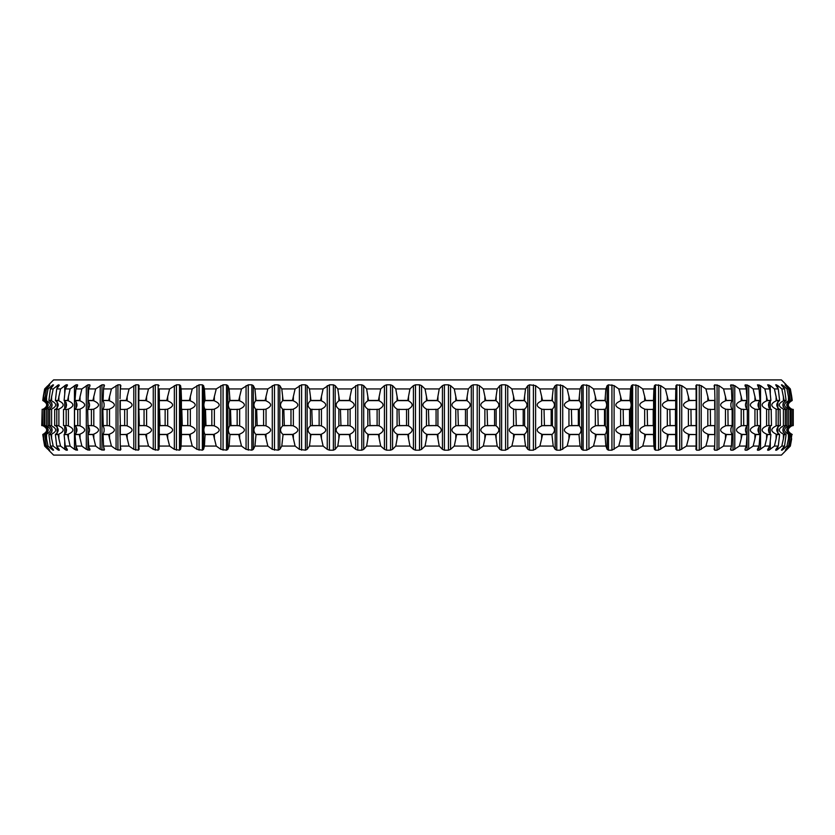 <?xml version="1.0" encoding="UTF-8"?>
<svg xmlns="http://www.w3.org/2000/svg" width="835" height="835" viewBox="0 0 835 835"><rect width="100%" height="100%" fill="white"/><g stroke="black" fill="none" stroke-linecap="round" stroke-linejoin="round"><path stroke-width="1.25" d="M48.691 450.18L53.597 455.096L781.403 455.096L790.348 446.067L785.338 450.18L788.605 446.067L786.946 446.067L782.092 450.18L781.456 450.18L781.925 449.355L784.576 446.067L781.81 446.067L776.592 450.18L775.652 450.18L775.955 449.355L778.283 446.067L774.431 446.067L768.889 450.18L767.636 450.18L767.772 449.355L769.766 446.067L764.86 446.067L759.015 450.18L757.46 450.18L757.418 449.355L759.078 446.067L753.139 446.067L747.033 450.18L745.196 450.18L744.977 449.355L746.281 446.067L739.351 446.067L733.026 450.18L730.907 450.18L730.521 449.355L731.46 446.067L723.58 446.067L717.067 450.18L714.687 450.18L714.134 449.355L714.708 446.067L705.919 446.067L699.26 450.18L696.63 450.18L695.91 449.355L696.119 446.067L686.485 446.067L679.721 450.18L676.851 450.18L675.974 449.355L675.807 446.067L665.391 446.067L658.565 450.18L655.485 450.18L654.442 449.355L653.909 446.067L642.762 446.067L635.926 450.18L632.638 450.18L631.458 449.355L630.55 446.067L618.756 446.067L611.93 450.18L608.475 450.18L607.149 449.355L605.876 446.067L593.497 446.067L586.744 450.18L583.133 450.18L581.671 449.355L580.043 446.067L567.163 446.067L560.515 450.18L556.768 450.18L555.181 449.355L553.208 446.067L539.901 446.067L533.398 450.18L529.536 450.18L527.835 449.355L525.539 446.067L511.886 446.067L505.572 450.18L501.626 450.18L499.821 449.355L497.201 446.067L483.288 446.067L477.202 450.18L473.195 450.18L471.295 449.355L468.372 446.067L454.282 446.067L450.566 449.355L448.458 450.18L444.408 450.18L442.435 449.355L439.231 446.067L425.046 446.067L421.581 449.355L419.525 450.18L415.475 450.18L413.419 449.355L409.954 446.067L395.769 446.067L392.565 449.355L390.592 450.18L386.542 450.18L384.434 449.355L380.718 446.067L366.628 446.067L363.705 449.355L361.805 450.18L357.798 450.18L355.647 449.355L351.712 446.067L337.799 446.067L335.179 449.355L333.374 450.18L329.428 450.18L327.247 449.355L323.114 446.067L309.461 446.067L307.165 449.355L305.464 450.18L299.4 449.355L295.099 446.067L281.792 446.067L279.819 449.355L278.232 450.18L272.283 449.355L267.837 446.067L254.957 446.067L253.329 449.355L251.867 450.18L246.064 449.355L241.503 446.067L229.124 446.067L227.851 449.355L226.525 450.18L220.899 449.355L216.244 446.067L204.45 446.067L203.542 449.355L202.362 450.18L196.945 449.355L192.238 446.067L181.091 446.067L180.558 449.355L179.515 450.18L174.348 449.355L169.609 446.067L159.193 446.067L159.026 449.355L158.149 450.18L153.254 449.355L148.515 446.067L138.881 446.067L139.09 449.355L138.37 450.18L139.09 449.355L138.37 450.18L133.788 449.355L129.081 446.067L120.292 446.067L120.866 449.355L120.313 450.18L120.866 449.355M47.877 449.355L44.652 446.067L49.662 450.18L46.395 446.067L48.054 446.067L52.908 450.18L53.544 450.18L53.075 449.355L50.424 446.067L53.189 446.067L58.408 450.18L59.348 450.18L59.045 449.355L56.717 446.067L60.569 446.067L66.111 450.18L67.364 450.18L67.228 449.355L65.234 446.067L70.14 446.067L74.451 449.355L77.54 450.18L75.922 446.067L81.861 446.067L86.318 449.355L89.804 450.18L88.719 446.067L95.649 446.067L100.221 449.355L104.093 450.18L103.54 446.067L111.42 446.067L116.075 449.355L120.313 450.18L120.313 446.193M53.544 450.023L53.075 449.355M89.804 448.823L90.023 449.355M104.093 448.019L104.093 450.18L104.479 449.355M695.91 449.355L696.63 450.18L695.91 449.355M714.134 449.355L714.687 450.18L714.687 446.193M730.521 449.355L730.907 450.18L730.907 448.019M744.977 449.355L745.196 448.823M781.925 449.355L781.456 450.023M787.123 449.355L786.309 450.18M786.309 384.82L781.403 379.904L53.597 379.904L48.691 384.82M791.83 400.435L789.795 388.933L790.348 388.933L791.663 396.239L792.227 400.435L791.663 400.643M792.112 400.591C787.05 403.514 787.05 406.426 792.112 409.348C787.05 406.426 787.05 403.514 792.112 400.591L792.227 400.435M791.663 434.357L792.112 434.409C787.05 431.486 787.05 428.574 792.112 425.652M791.663 438.761L790.348 446.067L791.83 434.565L789.795 446.067M791.663 396.239L790.348 388.933L787.123 385.645M791.695 409.348C786.226 406.426 786.226 403.514 791.695 400.591L791.204 396.239M791.83 434.565L791.705 434.409C786.226 431.486 786.226 428.574 791.695 425.652L792.864 425.673L791.663 425.704M789.795 388.933L786.299 385.645L786.299 386.355M788.605 388.933L790.307 400.435L789.138 400.435L786.946 388.933L788.605 388.933L785.015 384.82L786.299 385.645M790.213 409.348C785.599 406.426 785.599 403.514 790.213 400.591L789.806 400.643M789.806 434.357L790.213 434.409C785.599 431.486 785.599 428.574 790.213 425.652M789.138 434.565L788.449 434.357L788.449 438.761L789.138 434.565L790.307 434.565L788.605 446.067M788.449 438.761L786.946 446.067M788.981 409.348C783.126 406.426 783.126 403.514 788.981 400.591L790.307 400.435M790.307 434.565L788.991 434.409C783.126 431.486 783.126 428.574 788.981 425.652M786.946 388.933L783.209 385.645L783.209 387.221M784.576 388.933L786.09 400.435L784.138 400.435L781.81 388.933L784.576 388.933L781.456 384.82L783.209 385.645M781.925 385.645L781.456 384.977M786.027 409.348C781.873 406.426 781.873 403.514 786.027 400.591M786.027 434.409C781.873 431.486 781.873 428.574 786.027 425.652M784.138 434.565L783.407 434.357L783.407 438.761L784.138 434.565L786.09 434.565L784.576 446.067M783.407 438.761L781.81 446.067M783.971 409.348C777.771 406.426 777.771 403.514 783.971 400.591M783.971 434.409C777.771 431.486 777.771 428.574 783.971 425.652M781.81 388.933L777.855 385.645L777.855 388.327M778.283 388.933L779.608 400.435L776.884 400.435L774.431 388.933L778.283 388.933L775.652 384.82L777.855 385.645M779.556 409.348C775.903 406.426 775.903 403.514 779.556 400.591M779.556 434.409C775.903 431.486 775.903 428.574 779.556 425.652M776.884 434.565L776.112 434.357L776.112 438.761L776.884 434.565L779.608 434.565L778.283 446.067M776.112 438.761L774.431 446.067M776.696 409.348C770.204 406.426 770.204 403.514 776.696 400.591L779.232 400.643M779.232 434.357L776.727 434.409C770.204 431.486 770.204 428.574 776.696 425.652M774.431 388.933L770.288 385.645L770.288 393.358M769.766 388.933L770.882 400.435L767.417 400.435L764.86 388.933L769.766 388.933L767.636 384.82L770.288 385.645M770.862 409.348C767.72 406.426 767.72 403.514 770.862 400.591M770.862 434.409C767.72 431.486 767.72 428.574 770.862 425.652M767.417 434.565L766.603 434.357L766.603 438.761L767.417 434.565L770.882 434.565L769.766 446.067M766.603 438.761L764.86 446.067M767.208 409.348C760.455 406.426 760.455 403.514 767.208 400.591M767.208 434.409C760.455 431.486 760.455 428.574 767.208 425.652M764.86 388.933L760.549 385.645L760.549 449.355M759.078 388.933L759.986 400.435L755.79 400.435L753.139 388.933L759.078 388.933L757.46 384.82L760.549 385.645M759.986 409.348C757.387 406.426 757.387 403.514 759.986 400.591M759.986 434.409C757.387 431.486 757.387 428.574 759.986 425.652M755.79 434.565L754.944 434.357L754.944 438.761L755.79 434.565L759.986 434.565L759.078 446.067M754.944 438.761L753.139 446.067M755.571 409.348C748.588 406.426 748.588 403.514 755.571 400.591M755.571 434.409C748.588 431.486 748.588 428.574 755.571 425.652M753.139 388.933L748.682 385.645L748.682 449.355M746.281 388.933L746.981 400.435L742.085 400.435L739.351 388.933L746.281 388.933L745.196 384.82L748.682 385.645M744.977 385.645L745.196 386.177M746.991 409.348C744.956 406.426 744.956 403.514 746.991 400.591M746.991 434.409C744.956 431.486 744.956 428.574 746.991 425.652M742.085 434.565L741.198 434.357L741.198 438.761L742.085 434.565L746.981 434.565L746.281 446.067M741.198 438.761L739.351 446.067M741.845 409.348C734.685 406.426 734.685 403.514 741.845 400.591M741.845 434.409C734.685 431.486 734.685 428.574 741.845 425.652M739.351 388.933L734.779 385.645L734.779 449.355M731.46 388.933L731.93 400.435L726.366 400.435L723.58 388.933L731.46 388.933L730.907 384.82L734.779 385.645M730.521 385.645L730.907 384.82L730.907 386.981M731.971 409.348C730.5 406.426 730.5 403.514 731.971 400.591M731.971 434.409C730.5 431.486 730.5 428.574 731.971 425.652M726.366 434.565L725.469 434.357L725.469 438.761L726.366 434.565L731.93 434.565L731.46 446.067M725.469 438.761L723.58 446.067M726.116 409.348C718.82 406.426 718.82 403.514 726.116 400.591M726.116 434.409C718.82 431.486 718.82 428.574 726.116 425.652M723.58 388.933L718.925 385.645L718.925 449.355M714.708 388.933L714.948 400.435L708.748 400.435L705.919 388.933L714.708 388.933L714.134 385.645L714.687 384.82L718.925 385.645M714.134 385.645L714.687 384.82L714.687 388.807M715.021 409.348L715.021 400.591M715.021 434.409L715.021 425.652M708.748 434.565L707.829 434.357L707.829 438.761L708.748 434.565L714.948 434.565L714.708 446.067M707.829 438.761L705.919 446.067M708.487 409.348C701.108 406.426 701.108 403.514 708.487 400.591M708.487 434.409C701.108 431.486 701.108 428.574 708.487 425.652M705.919 388.933L701.212 385.645L701.212 449.355M696.119 388.933L696.139 400.435L689.345 400.435L686.485 388.933L696.119 388.933L695.91 385.645L696.63 384.82L701.212 385.645M695.91 385.645L696.63 384.82L695.91 385.645M696.223 409.348L696.223 400.591M696.223 434.409L696.223 425.652M689.345 434.565L688.405 434.357L688.405 438.761L689.345 434.565L696.139 434.565L696.119 446.067M688.405 438.761L686.485 446.067M696.192 434.357L696.192 438.761M689.073 409.348C681.642 406.426 681.642 403.514 689.073 400.591M689.073 434.409C681.642 431.486 681.642 428.574 689.073 425.652M686.485 388.933L681.746 385.645L681.746 449.355M675.807 388.933L675.609 400.435L668.25 400.435L665.391 388.933L675.807 388.933L675.974 385.645L676.851 384.82L681.746 385.645M675.713 409.348L675.713 400.591M675.713 434.409L675.713 425.652M668.25 434.565L667.311 434.357L667.311 438.761L668.25 434.565L675.609 434.565L675.807 446.067M667.311 438.761L665.391 446.067M667.969 409.348C660.548 406.426 660.548 403.514 667.969 400.591M667.969 434.409C660.548 431.486 660.548 428.574 667.969 425.652M665.391 388.933L660.652 385.645L660.652 449.355M653.909 388.933L653.481 400.435L645.612 400.435L642.762 388.933L653.909 388.933L654.442 385.645L655.485 384.82L660.652 385.645M653.607 409.348L653.607 400.591M653.607 434.409L653.607 425.652M645.612 434.565L644.672 434.357L644.672 438.761L645.612 434.565L653.481 434.565L653.909 446.067M644.672 438.761L642.762 446.067M645.33 409.348C637.95 406.426 637.95 403.514 645.33 400.591M645.33 434.409C637.95 431.486 637.95 428.574 645.33 425.652M642.762 388.933L638.055 385.645L638.055 449.355M630.55 388.933L629.903 400.435L621.574 400.435L618.756 388.933L630.55 388.933L631.458 385.645L632.638 384.82L638.055 385.645M630.049 409.348C631.479 406.426 631.479 403.514 630.049 400.591M630.049 434.409C631.479 431.486 631.479 428.574 630.049 425.652M621.574 434.565L620.635 434.357L620.635 438.761L621.574 434.565L629.903 434.565L630.55 446.067M620.635 438.761L618.756 446.067M621.282 409.348C614.007 406.426 614.007 403.514 621.282 400.591M621.282 434.409C614.007 431.486 614.007 428.574 621.282 425.652M618.756 388.933L614.101 385.645L614.101 449.355M605.876 388.933L605.01 400.435L596.273 400.435L593.497 388.933L605.876 388.933L607.149 385.645L608.475 384.82L614.101 385.645M605.187 409.348C607.17 406.426 607.17 403.514 605.187 400.591M605.187 434.409C607.17 431.486 607.17 428.574 605.187 425.652M596.273 434.565L595.345 434.357L595.345 438.761L596.273 434.565L605.01 434.565L605.876 446.067M595.345 438.761L593.497 446.067M595.981 409.348C588.842 406.426 588.842 403.514 595.981 400.591M595.981 434.409C588.842 431.486 588.842 428.574 595.981 425.652M593.497 388.933L588.936 385.645L588.936 449.355M580.043 388.933L578.968 400.435L569.877 400.435L567.163 388.933L580.043 388.933L581.671 385.645L583.133 384.82L588.936 385.645M579.156 409.348C581.703 406.426 581.703 403.514 579.156 400.591M579.156 434.409C581.703 431.486 581.703 428.574 579.156 425.652M569.877 434.565L568.959 434.357L568.959 438.761L569.877 434.565L578.968 434.565L580.043 446.067M568.959 438.761L567.163 446.067M569.585 409.348C562.623 406.426 562.623 403.514 569.585 400.591M569.585 434.409C562.623 431.486 562.623 428.574 569.585 425.652M567.163 388.933L562.717 385.645L562.717 449.355M553.208 388.933L551.925 400.435L542.531 400.435L539.901 388.933L553.208 388.933L555.181 385.645L556.768 384.82L562.717 385.645M552.133 409.348C555.223 406.426 555.223 403.514 552.133 400.591M552.133 434.409C555.223 431.486 555.223 428.574 552.133 425.652M542.531 434.565L541.633 434.357L541.633 438.761L542.531 434.565L551.925 434.565L553.208 446.067M541.633 438.761L539.901 446.067M542.239 409.348C535.506 406.426 535.506 403.514 542.239 400.591M542.239 434.409C535.506 431.486 535.506 428.574 542.239 425.652M539.901 388.933L535.6 385.645L535.6 449.355M525.539 388.933L524.056 400.435L514.423 400.435L511.886 388.933L525.539 388.933L527.835 385.645L529.536 384.82L535.6 385.645M524.286 409.348C527.887 406.426 527.887 403.514 524.286 400.591M524.286 434.409C527.887 431.486 527.887 428.574 524.286 425.652M514.423 434.565L513.556 434.357L513.556 438.761L514.423 434.565L524.056 434.565L525.539 446.067M513.556 438.761L511.886 446.067M514.13 409.348C507.659 406.426 507.659 403.514 514.13 400.591M514.13 434.409C507.659 431.486 507.659 428.574 514.13 425.652M511.886 388.933L507.753 385.645L507.753 449.355M497.201 388.933L495.531 400.435L485.709 400.435L483.288 388.933L497.201 388.933L499.821 385.645L501.626 384.82L505.572 384.82L507.753 385.645M495.771 409.348C499.873 406.426 499.873 403.514 495.771 400.591M495.771 434.409C499.873 431.486 499.873 428.574 495.771 425.652M485.709 434.565L484.874 434.357L484.874 438.761L485.709 434.565L495.531 434.565L497.201 446.067M484.874 438.761L483.288 446.067M485.427 409.348C479.269 406.426 479.269 403.514 485.427 400.591M485.427 434.409C479.269 431.486 479.269 428.574 485.427 425.652M483.288 388.933L479.353 385.645L479.353 449.355M468.372 388.933L466.525 400.435L456.578 400.435L454.282 388.933L468.372 388.933L471.295 385.645L473.195 384.82L477.202 384.82L479.353 385.645M466.775 409.348C471.358 406.426 471.358 403.514 466.775 400.591M466.775 434.409C471.358 431.486 471.358 428.574 466.775 425.652M456.578 434.565L455.785 434.357L455.785 438.761L456.578 434.565L466.525 434.565L468.372 446.067M455.785 438.761L454.282 446.067M456.307 409.348C450.483 406.426 450.483 403.514 456.307 400.591M456.307 434.409C450.483 431.486 450.483 428.574 456.307 425.652M454.282 388.933L450.566 385.645L450.566 449.355M439.231 388.933L437.216 400.435L427.207 400.435L425.046 388.933L439.231 388.933L442.435 385.645L444.408 384.82L448.458 384.82L450.566 385.645M437.477 409.348C442.498 406.426 442.498 403.514 437.477 400.591M437.477 434.409C442.498 431.486 442.498 428.574 437.477 425.652M427.207 434.565L426.455 434.357L426.455 438.761L427.207 434.565L437.216 434.565L439.231 446.067M426.455 438.761L425.046 446.067M426.946 409.348C421.508 406.426 421.508 403.514 426.946 400.591M426.946 434.409C421.508 431.486 421.508 428.574 426.946 425.652M425.046 388.933L421.581 385.645L421.581 449.355M409.954 388.933L407.793 400.435L397.784 400.435L395.769 388.933L409.954 388.933L413.419 385.645L415.475 384.82L419.525 384.82L421.581 385.645M408.054 409.348C413.492 406.426 413.492 403.514 408.054 400.591M408.054 434.409C413.492 431.486 413.492 428.574 408.054 425.652M397.784 434.565L397.074 434.357L397.074 438.761L397.784 434.565L407.793 434.565L409.954 446.067M397.074 438.761L395.769 446.067M397.523 409.348C392.502 406.426 392.502 403.514 397.523 400.591M397.523 434.409C392.502 431.486 392.502 428.574 397.523 425.652M395.769 388.933L392.565 385.645L392.565 449.355M380.718 388.933L378.422 400.435L368.475 400.435L366.628 388.933L380.718 388.933L384.434 385.645L386.542 384.82L390.592 384.82L392.565 385.645M378.693 409.348C384.517 406.426 384.517 403.514 378.693 400.591M378.693 434.409C384.517 431.486 384.517 428.574 378.693 425.652M368.475 434.565L367.817 434.357L367.817 438.761L368.475 434.565L378.422 434.565L380.718 446.067M367.817 438.761L366.628 446.067M368.225 409.348C363.642 406.426 363.642 403.514 368.225 400.591M368.225 434.409C363.642 431.486 363.642 428.574 368.225 425.652M366.628 388.933L363.705 385.645L363.705 449.355M351.712 388.933L349.291 400.435L339.469 400.435L337.799 388.933L351.712 388.933L357.798 384.82L361.805 384.82L363.705 385.645M349.573 409.348C355.731 406.426 355.731 403.514 349.573 400.591M349.573 434.409C355.731 431.486 355.731 428.574 349.573 425.652M339.469 434.565L338.864 434.357L338.864 438.761L339.469 434.565L349.291 434.565L351.712 446.067M338.864 438.761L337.799 446.067M339.229 409.348C335.127 406.426 335.127 403.514 339.229 400.591M339.229 434.409C335.127 431.486 335.127 428.574 339.229 425.652M337.799 388.933L335.179 385.645L335.179 449.355M323.114 388.933L320.577 400.435L310.944 400.435L309.461 388.933L323.114 388.933L329.428 384.82L333.374 384.82L335.179 385.645M320.87 409.348C327.341 406.426 327.341 403.514 320.87 400.591M320.87 434.409C327.341 431.486 327.341 428.574 320.87 425.652M310.944 434.565L310.39 434.357L310.39 438.761L310.944 434.565L320.577 434.565L323.114 446.067M310.39 438.761L309.461 446.067M310.714 409.348C307.113 406.426 307.113 403.514 310.714 400.591M310.714 434.409C307.113 431.486 307.113 428.574 310.714 425.652M309.461 388.933L307.165 385.645L307.165 449.355M295.099 388.933L292.469 400.435L283.075 400.435L281.792 388.933L295.099 388.933L301.602 384.82L305.464 384.82L307.165 385.645M292.761 409.348C299.494 406.426 299.494 403.514 292.761 400.591M292.761 434.409C299.494 431.486 299.494 428.574 292.761 425.652M283.075 434.565L282.585 438.761L283.075 434.565L292.469 434.565L295.099 446.067M282.585 438.761L281.792 446.067M282.867 409.348C279.777 406.426 279.777 403.514 282.867 400.591M282.867 434.409C279.777 431.486 279.777 428.574 282.867 425.652M281.792 388.933L279.819 385.645L279.819 449.355M267.837 388.933L265.123 400.435L256.032 400.435L254.957 388.933L267.837 388.933L274.485 384.82L278.232 384.82L279.819 385.645M265.415 409.348C272.377 406.426 272.377 403.514 265.415 400.591M265.415 434.409C272.377 431.486 272.377 428.574 265.415 425.652M256.032 434.565L255.614 438.761L256.032 434.565L265.123 434.565L267.837 446.067M255.614 438.761L254.957 446.067M255.844 409.348C253.297 406.426 253.297 403.514 255.844 400.591M255.844 434.409C253.297 431.486 253.297 428.574 255.844 425.652M254.957 388.933L253.329 385.645L253.329 449.355M241.503 388.933L238.726 400.435L229.99 400.435L229.124 388.933L241.503 388.933L248.256 384.82L251.867 384.82L253.329 385.645M239.019 409.348C246.158 406.426 246.158 403.514 239.019 400.591M239.019 434.409C246.158 431.486 246.158 428.574 239.019 425.652M229.99 434.565L229.635 438.761L229.99 434.565L238.726 434.565L241.503 446.067M229.635 438.761L229.124 446.067M229.813 409.348C227.83 406.426 227.83 403.514 229.813 400.591M229.813 434.409C227.83 431.486 227.83 428.574 229.813 425.652M229.124 388.933L227.851 385.645L227.851 449.355M216.244 388.933L213.426 400.435L205.097 400.435L204.45 388.933L216.244 388.933L223.07 384.82L226.525 384.82L227.851 385.645M213.718 409.348C220.993 406.426 220.993 403.514 213.718 400.591M213.718 434.409C220.993 431.486 220.993 428.574 213.718 425.652M205.097 434.565L204.815 438.761L205.097 434.565L213.426 434.565L216.244 446.067M204.815 438.761L204.45 446.067M204.951 409.348C203.521 406.426 203.521 403.514 204.951 400.591M204.951 434.409C203.521 431.486 203.521 428.574 204.951 425.652M204.45 388.933L203.542 385.645L203.542 449.355M192.238 388.933L189.388 400.435L181.519 400.435L181.091 388.933L192.238 388.933L199.074 384.82L202.362 384.82L203.542 385.645M189.67 409.348C197.05 406.426 197.05 403.514 189.67 400.591M189.67 434.409C197.05 431.486 197.05 428.574 189.67 425.652M181.519 434.565L181.31 438.761L181.519 434.565L189.388 434.565L192.238 446.067M181.31 438.761L181.091 446.067M181.393 409.348L181.393 400.591M181.393 434.409L181.393 425.652M181.091 388.933L180.558 385.645L180.558 449.355M169.609 388.933L166.749 400.435L159.391 400.435L159.193 388.933L169.609 388.933L176.435 384.82L179.515 384.82L180.558 385.645M167.031 409.348C174.452 406.426 174.452 403.514 167.031 400.591M167.031 434.409C174.452 431.486 174.452 428.574 167.031 425.652M159.391 434.565L159.266 438.761L159.391 434.565L166.749 434.565L169.609 446.067M159.266 438.761L159.193 446.067M159.287 409.348L159.287 400.591M159.287 434.409L159.287 425.652M159.193 388.933L159.026 449.355M138.808 400.643L138.881 388.933L148.515 388.933L155.279 384.82L158.149 384.82L159.026 385.645M148.515 388.933L145.655 400.435L138.86 400.435L146.595 400.643L146.595 396.239M145.927 409.348C153.358 406.426 153.358 403.514 145.927 400.591M145.927 434.409C153.358 431.486 153.358 428.574 145.927 425.652M138.86 434.565L138.808 438.761L138.86 434.565L145.655 434.565L148.515 446.067M138.808 438.761L138.881 446.067M138.777 409.348L138.777 400.591M138.777 434.409L138.777 425.652M138.881 388.933L139.09 385.645L138.37 384.82L139.09 385.645L138.37 384.82L135.74 384.82L135.74 450.18M120.031 398.681L120.292 388.933L129.081 388.933L135.74 384.82M129.081 388.933L126.252 400.435L120.052 400.435M126.513 409.348C133.892 406.426 133.892 403.514 126.513 400.591M126.513 434.409C133.892 431.486 133.892 428.574 126.513 425.652M120.292 446.067L120.052 434.565L126.252 434.565L129.081 446.067M119.979 409.348L119.979 400.591M119.979 434.409L119.979 425.652M120.292 388.933L120.866 385.645L120.313 384.82L120.866 385.645L120.313 384.82L117.933 384.82L117.933 450.18M103.07 400.466L103.54 388.933L111.42 388.933L117.933 384.82M111.42 388.933L108.633 400.435L103.07 400.435L109.531 400.643L109.531 396.239M108.884 409.348C116.18 406.426 116.18 403.514 108.884 400.591M108.884 434.409C116.18 431.486 116.18 428.574 108.884 425.652M103.07 434.534L108.633 434.565L111.42 446.067M103.07 434.565L103.54 446.067M103.029 409.348C104.5 406.426 104.5 403.514 103.029 400.591M103.029 434.409C104.5 431.486 104.5 428.574 103.029 425.652M103.54 388.933L104.093 384.82L104.479 385.645M104.093 386.981L104.093 384.82L101.974 384.82L101.974 450.18M95.649 388.933L92.915 400.435L88.019 400.435L88.719 388.933L95.649 388.933L101.974 384.82M93.155 409.348C100.315 406.426 100.315 403.514 93.155 400.591M93.155 434.409C100.315 431.486 100.315 428.574 93.155 425.652M88.719 446.067L88.019 434.565L92.915 434.565L95.649 446.067M88.009 409.348C90.044 406.426 90.044 403.514 88.009 400.591M88.009 434.409C90.044 431.486 90.044 428.574 88.009 425.652M88.719 388.933L90.023 385.645M89.804 386.177L89.804 384.82L87.967 384.82L87.967 409.327M81.861 388.933L79.21 400.435L75.014 400.435L75.922 388.933L81.861 388.933L87.967 384.82M79.429 409.348C86.412 406.426 86.412 403.514 79.429 400.591M79.429 434.409C86.412 431.486 86.412 428.574 79.429 425.652M75.922 446.067L75.014 434.565L79.21 434.565L81.861 446.067M75.014 409.348C77.613 406.426 77.613 403.514 75.014 400.591M75.014 434.409C77.613 431.486 77.613 428.574 75.014 425.652M75.922 388.933L77.582 385.645M77.54 385.718L77.54 384.82L75.985 384.82L75.985 388.797M70.14 388.933L67.583 400.435L64.118 400.435L65.234 388.933L70.14 388.933L75.985 384.82M67.792 409.348C74.545 406.426 74.545 403.514 67.792 400.591M67.792 434.409C74.545 431.486 74.545 428.574 67.792 425.652M65.234 446.067L64.118 434.565L67.583 434.565L70.14 446.067M64.138 409.348C67.28 406.426 67.28 403.514 64.138 400.591M64.138 434.409C67.28 431.486 67.28 428.574 64.138 425.652M65.234 388.933L67.228 385.645M67.364 385.405L67.364 384.82L66.111 384.82L66.111 387.482M60.569 388.933L58.116 400.435L55.392 400.435L56.717 388.933L60.569 388.933L66.111 384.82M58.304 409.348C64.796 406.426 64.796 403.514 58.304 400.591L58.888 400.643L58.888 396.239M56.717 446.067L55.392 434.565L58.116 434.565L58.888 438.761L58.888 434.357L58.273 434.409C64.796 431.486 64.796 428.574 58.304 425.652M58.888 438.761L60.569 446.067M55.444 409.348C59.097 406.426 59.097 403.514 55.444 400.591M55.444 434.409C59.097 431.486 59.097 428.574 55.444 425.652M56.717 388.933L59.045 385.645M59.348 385.154L58.408 384.82L58.408 386.542M53.189 388.933L50.862 400.435L48.91 400.435L50.424 388.933L53.189 388.933L58.408 384.82M51.029 409.348C57.229 406.426 57.229 403.514 51.029 400.591M51.029 434.409C57.229 431.486 57.229 428.574 51.029 425.652M50.424 446.067L48.91 434.565L50.862 434.565L53.189 446.067M48.973 409.348C53.127 406.426 53.127 403.514 48.973 400.591M48.973 434.409C53.127 431.486 53.127 428.574 48.973 425.652M50.424 388.933L53.075 385.645M53.544 384.977L52.908 384.82L52.908 385.843M48.054 388.933L45.862 400.435L44.693 400.435L46.395 388.933L48.054 388.933L52.908 384.82M46.019 409.348C51.874 406.426 51.874 403.514 46.019 400.591L46.551 400.643L46.551 396.239M46.395 446.067L44.693 434.565L45.862 434.565L46.551 438.761L46.551 434.357L46.008 434.409C51.874 431.486 51.874 428.574 46.019 425.652M46.551 438.761L48.054 446.067M44.787 409.348C49.401 406.426 49.401 403.514 44.787 400.591L45.862 400.435M44.693 434.565L44.787 434.409C49.401 431.486 49.401 428.574 44.787 425.652M46.395 388.933L49.662 385.279M47.877 385.645L44.652 388.933L43.337 396.239L44.652 388.933L49.662 384.82M45.205 388.933L42.773 400.435L43.796 400.643L43.796 396.239M43.305 409.348C48.774 406.426 48.774 403.514 43.305 400.591L43.169 400.435M43.337 438.761L44.652 446.067L42.773 434.565L43.796 438.761L43.295 434.409C48.774 431.486 48.774 428.574 43.305 425.652L42.136 425.673M43.796 438.761L45.205 446.067M42.888 409.348C47.95 406.426 47.95 403.514 42.888 400.591C47.95 403.514 47.95 406.426 42.888 409.348M42.773 434.565L42.888 434.409C47.95 431.486 47.95 428.574 42.888 425.652M791.204 438.761L791.204 434.357L792.227 434.565M790.244 425.693L793.25 425.579L793.25 409.421L788.449 409.296L788.449 425.704L791.236 425.579L791.236 409.421L790.244 409.307M791.204 425.704L792.655 425.673L792.655 409.327M791.663 409.296L792.864 409.327M788.449 425.704L790.129 425.673L790.129 409.327L788.449 409.296M790.766 425.673L789.806 425.704M789.806 409.296L790.766 409.327M788.449 396.239L788.449 400.643L789.138 400.435M783.407 425.704L786.914 425.579L786.914 409.421L783.407 409.296L783.407 425.704L785.307 425.673L785.307 409.327L783.407 409.296M786.361 425.673L785.651 425.704M783.992 434.409L786.006 434.409M785.651 409.296L786.361 409.327M783.407 396.239L783.407 400.643L785.651 400.643M776.112 425.704L780.308 425.579L780.036 409.307L776.112 409.296L776.112 425.704M776.112 396.239L776.112 400.643L776.884 400.435M778.241 409.421L778.21 425.673L778.241 409.421L780.308 409.421M766.603 425.704L771.477 425.579L771.175 409.307L766.603 409.296L766.603 425.704M767.24 434.409L770.83 434.409M766.603 396.239L766.603 400.643L770.58 400.643M754.944 425.704L760.455 425.579L760.121 409.307L754.944 409.296L754.944 425.704M755.612 434.409L759.954 434.409M754.944 396.239L754.944 400.643L759.746 400.643M743.682 409.327L741.198 409.296L741.198 425.704L743.682 425.673M743.599 409.421L743.714 425.693L747.325 425.579L747.325 409.421L743.599 409.421L747.325 409.421M741.887 434.409L746.96 434.409M741.198 396.239L741.198 400.643L746.814 400.643M726.168 434.409L731.93 434.565M728.036 409.327L725.469 409.296L725.469 425.704L728.036 425.673M727.922 409.421L728.078 425.693L732.159 425.579L732.159 409.421L727.922 409.421L732.159 409.421M731.272 425.673L731.846 425.704M731.846 409.296L731.272 409.327M725.469 396.239L725.469 400.643L731.93 400.435M708.55 434.409L714.948 434.565M710.47 409.338L707.829 409.296L707.829 425.704L710.47 425.662M710.334 409.421L710.522 425.693L715.052 425.579L715.052 409.421L710.334 409.421L715.052 409.421M714.113 425.673L714.937 425.704M714.937 409.296L714.113 409.327M707.829 396.239L707.829 400.643L714.948 400.435M696.192 396.239L696.192 400.643M689.125 434.409L696.139 434.565M691.098 409.338L688.405 409.296L688.405 425.704L691.098 425.662M690.942 409.421L691.161 425.693L696.108 425.579L696.108 409.421L690.942 409.421L696.108 409.421M695.117 425.673L696.192 425.704L696.202 409.317L695.117 409.327L696.192 409.296L696.192 425.673L695.117 425.673M688.405 396.239L688.405 400.643L696.139 400.435M675.734 438.761L675.609 434.565M670.046 409.338L667.311 409.296L667.311 425.704L670.046 425.662M669.858 409.421L670.119 425.693L675.452 425.579L675.452 409.421L669.858 409.421L675.452 409.421M674.419 425.673L675.494 425.641M668.042 434.409L675.651 434.409M674.419 409.327L675.494 409.359M667.311 396.239L667.311 400.643L675.734 400.643L675.734 396.239M653.69 438.761L653.481 434.565M647.428 409.338L644.672 409.296L644.672 425.704L647.428 425.662M647.219 409.421L647.511 425.693L653.2 425.579L653.2 409.421L647.219 409.421L653.2 409.421M652.135 425.673L653.346 425.641M645.403 434.409L653.544 434.409M653.69 425.704L653.69 409.296L652.135 409.327L653.346 409.359M644.672 396.239L644.672 400.643L653.69 400.643L653.69 396.239M630.185 438.761L629.903 434.565M623.401 409.338L620.635 409.296L620.635 425.704L622.576 425.652M623.16 409.421L623.484 425.693L629.506 425.579L629.506 409.421L623.16 409.421L629.506 409.421M628.4 425.673L629.736 425.641M621.365 434.409L629.987 434.409M628.4 409.327L629.736 409.359M620.635 396.239L620.635 400.643L630.185 400.643L630.185 396.239M605.365 438.761L605.01 434.565M598.1 409.338L595.345 409.296L595.345 425.704L598.1 425.662M597.839 409.421L598.194 425.693L604.498 425.579L604.498 409.421L597.839 409.421L604.498 409.421M603.371 425.673L605.365 425.704L604.822 425.641L605.365 425.704L605.365 409.296L604.822 409.359M596.065 434.409L605.104 434.409M605.365 409.296L603.371 409.327L605.365 409.296M595.345 396.239L595.345 400.643L605.365 400.643L605.365 396.239M579.386 438.761L578.968 434.565M571.683 409.338L568.959 409.296L568.959 425.704L571.683 425.662M571.411 409.421L571.787 425.693L578.331 425.579L578.331 409.421L571.411 409.421L578.331 409.421M577.194 425.673L578.749 425.641M569.668 434.409L579.083 434.409M579.386 425.704L579.386 409.296L577.194 409.327L578.749 409.359M568.959 396.239L568.959 400.643L579.386 400.643L579.386 396.239M552.415 438.761L551.925 434.565M544.316 409.338L541.633 409.296L541.633 425.704L544.316 425.662M544.023 409.421L544.43 425.693L551.173 425.579L551.173 409.421L544.023 409.421L551.173 409.421M550.035 425.673L551.695 425.641M542.322 434.409L552.05 434.409M552.415 425.704L552.415 409.296L550.035 409.327L551.695 409.359M541.633 396.239L541.633 400.643L552.415 400.643L552.415 396.239M524.61 438.761L524.61 434.357L524.056 434.565M516.166 409.338L513.556 409.296L513.556 425.704L516.166 425.662M515.863 409.421L516.291 425.693L523.201 425.579L523.201 409.421L515.863 409.421L523.201 409.421M522.052 425.673L523.795 425.641M514.214 434.409L524.203 434.409M524.61 425.704L524.61 409.296L522.052 409.327L523.795 409.359M513.556 396.239L513.556 400.643L524.61 400.643L524.61 396.239M496.136 438.761L496.136 434.357L495.531 434.565M487.41 409.338L484.874 409.296L484.874 425.704L487.41 425.662M487.097 409.421L487.546 425.693L494.57 425.579L494.57 409.421L487.097 409.421L494.57 409.421M493.433 425.673L495.249 425.641M485.511 434.409L495.687 434.409M496.136 425.704L496.136 409.296L493.433 409.327L495.249 409.359M484.874 396.239L484.874 400.643L496.136 400.643L496.136 396.239M467.183 438.761L467.183 434.357L466.525 434.565M458.227 409.338L455.785 409.296L455.785 425.704L458.227 425.662M457.893 409.421L458.363 425.693L465.471 425.579L465.471 409.421L457.893 409.421L465.471 409.421M464.343 425.673L466.222 425.641M456.39 434.409L466.692 434.409M467.183 425.704L467.183 409.296L464.343 409.327L466.222 409.359M455.785 396.239L455.785 400.643L467.183 400.643L467.183 396.239M437.926 438.761L437.926 434.357L437.216 434.565M428.783 409.338L426.455 409.296L426.455 425.704L428.783 425.662M428.449 409.421L428.929 425.693L436.068 425.579L436.068 409.421L428.449 409.421L436.068 409.421M434.962 425.673L436.903 425.641M427.029 434.409L437.394 434.409M434.962 409.327L436.903 409.359M426.455 396.239L426.455 400.643L437.926 400.643L437.926 396.239M408.545 438.761L408.545 434.357L407.793 434.565M400.038 409.327L397.074 409.296L397.074 425.704L398.097 425.641M397.074 425.704L400.038 425.673M398.932 409.421L399.433 425.693L406.551 425.579L406.551 409.421L398.932 409.421L406.551 409.421M406.217 425.662L408.545 425.704L408.545 409.296L406.217 409.338M397.606 434.409L407.971 434.409M398.097 409.359L397.074 409.296M397.074 396.239L397.074 400.643L408.545 400.643L408.545 396.239M379.215 438.761L379.215 434.357L378.422 434.565M370.656 409.327L367.817 409.296L367.817 425.704L368.778 425.641M367.817 425.704L370.656 425.673M369.529 409.421L370.041 425.693L377.107 425.579L377.107 409.421L369.529 409.421L377.107 409.421M376.773 425.662L379.215 425.704L379.215 409.296L376.773 409.338M368.308 434.409L378.61 434.409M368.778 409.359L367.817 409.296M367.817 396.239L367.817 400.643L379.215 400.643L379.215 396.239M350.126 438.761L350.126 434.357L349.291 434.565M341.567 409.327L338.864 409.296L338.864 425.704L339.751 425.641M338.864 425.704L341.567 425.673M340.43 409.421L340.941 425.693L347.903 425.579L347.903 409.421L340.43 409.421L347.903 409.421M347.59 425.662L350.126 425.704L350.126 409.296L347.59 409.338M339.313 434.409L349.489 434.409M339.751 409.359L338.864 409.296M338.864 396.239L338.864 400.643L350.126 400.643L350.126 396.239M321.444 438.761L321.444 434.357L320.577 434.565M312.948 409.327L310.39 409.296L310.39 425.704L311.204 425.641M310.39 425.704L312.948 425.673M311.799 409.421L312.311 425.693L319.137 425.579L319.137 409.421L311.799 409.421L319.137 409.421M318.834 425.662L321.444 425.704L321.444 409.296L318.834 409.338M310.797 434.409L320.786 434.409M311.204 409.359L310.39 409.296M310.39 396.239L310.39 400.643L321.444 400.643L321.444 396.239M293.367 438.761L293.367 434.357L292.469 434.565M284.965 409.327L282.585 409.296L282.585 425.704L283.305 425.641M282.585 425.704L284.965 425.673M283.827 409.421L284.328 425.693L290.977 425.579L290.977 409.421L283.827 409.421L290.977 409.421M290.684 425.662L293.367 425.704L293.367 409.296L290.684 409.338M282.95 434.409L292.678 434.409M283.305 409.359L282.585 409.296L283.305 409.359M282.585 396.239L282.585 400.643L293.367 400.643L293.367 396.239M266.041 438.761L266.041 434.357L265.123 434.565M257.806 409.327L255.614 409.296L255.614 425.704L257.806 425.673L256.251 425.641M256.669 409.421L257.17 425.693L263.589 425.579L263.589 409.421L256.669 409.421L263.589 409.421M263.317 425.662L266.041 425.704L266.041 409.296L263.317 409.338M255.917 434.409L265.332 434.409M256.251 409.359L255.614 409.296M255.614 396.239L255.614 400.643L266.041 400.643L266.041 396.239M239.655 438.761L239.655 434.357L238.726 434.565M231.629 409.327L229.635 409.296L229.635 425.704L230.554 425.652M229.635 425.704L231.629 425.673M230.502 409.421L231.003 425.693L237.161 425.579L237.161 409.421L230.502 409.421L237.161 409.421M236.9 425.662L239.655 425.704L239.655 409.296L236.9 409.338M229.896 434.409L238.935 434.409M230.178 409.359L229.635 409.296M229.635 396.239L229.635 400.643L239.655 400.643L239.655 396.239M214.365 438.761L214.365 434.357L213.426 434.565M206.6 409.327L204.815 409.296L204.815 425.704L206.6 425.673L205.264 425.641M205.493 409.421L205.984 425.693L211.839 425.579L211.839 409.421L205.493 409.421L211.839 409.421M211.599 425.662L214.365 425.704L214.365 409.296L211.599 409.338L213.05 409.359M205.013 434.409L213.635 434.409M204.815 396.239L204.815 400.643L214.365 400.643L214.365 396.239M190.328 438.761L190.328 434.357L189.388 434.565M182.865 409.327L181.31 409.296L181.31 425.704L182.865 425.673L181.654 425.641M181.8 409.421L182.27 425.693L187.781 425.579L187.781 409.421L181.8 409.421L187.781 409.421M187.572 425.662L190.328 425.704L190.328 409.296L187.572 409.338M181.456 434.409L189.597 434.409M181.31 396.239L181.31 400.643L190.328 400.643L190.328 396.239M167.689 438.761L167.689 434.357L166.749 434.565M160.581 409.327L159.266 409.296L159.506 425.641M159.266 425.704L160.581 425.673M159.548 409.421L160.007 425.693L165.142 425.579L165.142 409.421L159.548 409.421L165.142 409.421M164.954 425.662L167.689 425.704L167.689 409.296L164.954 409.338M159.349 434.409L166.958 434.409M159.266 396.239L159.266 400.643L167.689 400.643L167.689 396.239M138.808 396.239L138.86 400.435M146.595 438.761L146.595 434.357L145.655 434.565M145.874 434.409L138.808 434.357M138.808 425.704L139.883 425.673L138.808 425.704L138.808 409.296L138.808 425.673M138.892 409.421L139.33 425.693L144.058 425.579L144.058 409.421L138.892 409.421L144.058 409.421M143.902 425.662L146.595 425.704L146.595 409.296L143.902 409.338M139.883 409.327L138.808 409.296L139.883 409.327M127.171 438.761L127.171 434.357L126.252 434.565M120.052 434.565L126.45 434.409M120.063 425.704L120.887 425.673M119.948 409.421L120.365 425.693L124.665 425.579L124.665 409.421L119.948 409.421L124.665 409.421M124.53 425.662L127.171 425.704L127.171 409.296L124.53 409.338M120.887 409.327L120.063 409.296M120.031 400.591L127.171 400.643L127.171 396.239M109.531 438.761L109.531 434.357L108.633 434.565M108.832 434.409L103.154 434.357M103.154 425.704L103.728 425.673M102.841 409.421L103.237 425.693L107.078 425.579L107.078 409.421L102.841 409.421L107.078 409.421M106.963 425.673L109.531 425.704L109.531 409.296L106.963 409.327M103.728 409.327L103.154 409.296M93.802 438.761L93.802 434.357L92.915 434.565M87.675 409.421L88.04 425.693L91.401 425.579L91.401 409.421L87.675 409.421L91.401 409.421M91.318 425.673L93.802 425.704L93.802 409.296L91.318 409.327M88.04 434.409L93.113 434.409M88.186 400.643L93.802 400.643L93.802 396.239M80.056 438.761L80.056 434.357L79.21 434.565M74.545 409.421L74.545 425.579L80.056 425.704L80.056 409.296L74.545 409.421L77.665 409.307M75.046 434.409L79.388 434.409M75.254 400.643L80.056 400.643L80.056 396.239M68.397 438.761L68.397 434.357L67.583 434.565M63.523 409.421L63.523 425.579L68.397 425.704L68.397 409.296L63.523 409.421L66.132 409.307M64.17 434.409L67.76 434.409M64.42 400.643L68.397 400.643L68.397 396.239M55.392 434.565L58.116 434.565M54.692 409.421L54.692 425.579L58.888 425.704L58.888 409.296L56.79 409.327L56.79 425.673L56.79 409.327L54.692 409.421L56.759 409.421M55.768 400.643L58.116 400.435M51.593 438.761L51.593 434.357L50.862 434.565M49.349 425.704L48.639 425.673M48.086 409.421L48.086 425.579L51.593 425.704L49.693 425.673L49.693 409.327L51.593 409.296L49.62 409.307M48.994 434.409L51.008 434.409M48.639 409.327L49.349 409.296M49.349 400.643L51.593 400.643L51.593 396.239M45.194 434.357L45.862 434.565M45.194 425.704L44.234 425.673M43.796 409.296L42.345 409.327L43.796 409.296L43.973 425.693L46.551 425.704L44.871 425.673L44.871 409.327L46.551 409.296L44.756 409.307M44.234 409.327L45.194 409.296M43.337 396.239L42.773 400.435M41.75 425.579L42.178 409.307L41.75 425.579L44.756 425.693M42.178 409.307L42.585 425.652M42.136 409.327L43.337 409.296L42.136 409.327M340.774 425.662L340.242 425.652M369.874 425.662L369.3 425.652M792.822 425.693L792.947 409.421M790.338 425.579L790.338 409.421M785.38 409.307L786.914 409.421M785.38 425.693L785.422 409.421M785.422 425.579L786.914 425.579M778.241 425.579L780.308 425.579M768.868 409.307L771.477 409.421M768.868 425.693L768.837 409.421M768.837 425.579L771.477 425.579M757.335 409.307L760.455 409.421M757.335 425.693L757.261 409.421M757.261 425.579L760.455 425.579M743.599 425.579L747.325 425.579M727.922 425.579L732.159 425.579M710.334 425.579L715.052 425.579M690.942 425.579L696.108 425.579M669.858 425.579L675.452 425.579M647.219 425.579L653.2 425.579M623.16 425.579L629.506 425.579M597.839 425.579L604.498 425.579M571.411 425.579L578.331 425.579M544.023 425.579L551.173 425.579M515.863 425.579L523.201 425.579M487.097 425.579L494.57 425.579M457.893 425.579L465.471 425.579M428.449 425.579L436.068 425.579M398.932 425.579L406.551 425.579M369.529 425.579L377.107 425.579M340.43 425.579L347.903 425.579M311.799 425.579L319.137 425.579M283.827 425.579L290.977 425.579M256.669 425.579L263.589 425.579M230.502 425.579L237.161 425.579M205.493 425.579L211.839 425.579M181.8 425.579L187.781 425.579M159.548 425.579L165.142 425.579M138.892 425.579L144.058 425.579M119.948 425.579L124.665 425.579M102.841 425.579L107.078 425.579M87.675 425.579L91.401 425.579M74.545 425.579L77.665 425.693M77.739 425.579L77.739 409.421M63.523 425.579L66.132 425.693M66.163 425.579L66.163 409.421M54.692 425.579L56.759 425.579M48.086 425.579L49.62 425.693M49.578 425.579L49.578 409.421M44.662 425.579L44.662 409.421M786.299 448.645L786.299 449.355M783.209 402.814L783.209 407.125M783.209 427.875L783.209 432.186M783.209 447.779L783.209 449.355M782.092 384.82L782.092 385.843M782.092 449.157L782.092 450.18M777.855 401.52L777.855 408.419M777.855 426.581L777.855 433.48M777.855 446.673L777.855 449.355M776.592 384.82L776.592 386.542M776.592 448.458L776.592 450.18M770.288 400.758L770.288 409.181M770.288 425.819L770.288 434.242M770.288 441.642L770.288 449.355M768.889 384.82L768.889 387.482M768.889 402.407L768.889 407.532M768.889 427.468L768.889 432.593M768.889 447.518L768.889 450.18M759.015 384.82L759.015 388.797M759.015 401.197L759.015 408.743M759.015 426.257L759.015 433.803M759.015 446.203L759.015 450.18M747.033 384.82L747.033 409.327M747.033 425.673L747.033 450.18M733.026 384.82L733.026 450.18M730.907 403.326L730.907 406.614M730.907 428.386L730.907 431.674M717.067 384.82L717.067 450.18M714.687 401.197L714.687 408.743M714.687 426.257L714.687 433.803M699.26 384.82L699.26 450.18M696.63 384.82L696.63 450.18M696.192 397.971L696.192 400.612M696.192 434.388L696.192 437.029M679.721 384.82L679.721 450.18M676.851 384.82L676.851 450.18M675.974 385.645L675.974 449.355M675.734 409.296L675.734 425.704M658.565 384.82L658.565 450.18M655.485 384.82L655.485 450.18M654.442 385.645L654.442 449.355M635.926 384.82L635.926 450.18M632.638 384.82L632.638 450.18M631.458 385.645L631.458 449.355M630.185 409.296L630.185 425.704M611.93 384.82L611.93 450.18M608.475 384.82L608.475 450.18M607.149 385.645L607.149 449.355M586.744 384.82L586.744 450.18M583.133 384.82L583.133 450.18M581.671 385.645L581.671 449.355M560.515 384.82L560.515 450.18M556.768 384.82L556.768 450.18M555.181 385.645L555.181 449.355M533.398 384.82L533.398 450.18M529.536 384.82L529.536 450.18M527.835 385.645L527.835 449.355M505.572 384.82L505.572 450.18M501.626 384.82L501.626 450.18M499.821 385.645L499.821 449.355M477.202 384.82L477.202 450.18M473.195 384.82L473.195 450.18M471.295 385.645L471.295 449.355M448.458 384.82L448.458 450.18M444.408 384.82L444.408 450.18M442.435 385.645L442.435 449.355M437.926 409.296L437.926 425.704M419.525 384.82L419.525 450.18M415.475 384.82L415.475 450.18M413.419 385.645L413.419 449.355M390.592 384.82L390.592 450.18M386.542 384.82L386.542 450.18M384.434 385.645L384.434 449.355M361.805 384.82L361.805 450.18M357.798 384.82L357.798 450.18M355.647 385.645L355.647 449.355M333.374 384.82L333.374 450.18M329.428 384.82L329.428 450.18M327.247 385.645L327.247 449.355M305.464 384.82L305.464 450.18M301.602 384.82L301.602 450.18M299.4 385.645L299.4 449.355M278.232 384.82L278.232 450.18M274.485 384.82L274.485 450.18M272.283 385.645L272.283 449.355M251.867 384.82L251.867 450.18M248.256 384.82L248.256 450.18M246.064 385.645L246.064 449.355M226.525 384.82L226.525 450.18M223.07 384.82L223.07 450.18M220.899 385.645L220.899 449.355M202.362 384.82L202.362 450.18M199.074 384.82L199.074 450.18M196.945 385.645L196.945 449.355M179.515 384.82L179.515 450.18M176.435 384.82L176.435 450.18M174.348 385.645L174.348 449.355M158.149 384.82L158.149 450.18M155.279 384.82L155.279 450.18M153.254 385.645L153.254 449.355M138.808 397.971L138.808 400.612M138.808 434.388L138.808 437.029M138.37 384.82L138.37 450.18M133.788 385.645L133.788 449.355M120.313 384.82L120.313 388.807M120.313 401.197L120.313 408.743M120.313 426.257L120.313 433.803M116.075 385.645L116.075 449.355M104.093 403.326L104.093 406.614M104.093 428.386L104.093 431.674M100.221 385.645L100.221 449.355M87.967 425.673L87.967 450.18M86.318 385.645L86.318 449.355M75.985 401.197L75.985 408.743M75.985 426.257L75.985 433.803M75.985 446.203L75.985 450.18M74.451 385.645L74.451 449.355M66.111 402.407L66.111 407.532M66.111 427.468L66.111 432.593M66.111 447.518L66.111 450.18M64.712 385.645L64.712 393.358M64.712 400.758L64.712 409.181M64.712 425.819L64.712 434.242M64.712 441.642L64.712 449.355M58.408 448.458L58.408 450.18M57.145 385.645L57.145 388.327M57.145 401.52L57.145 408.419M57.145 426.581L57.145 433.48M57.145 446.673L57.145 449.355M51.593 409.296L51.593 425.704M52.908 449.157L52.908 450.18M51.791 385.645L51.791 387.221M51.791 402.814L51.791 407.125M51.791 427.875L51.791 432.186M51.791 447.779L51.791 449.355M46.551 409.296L46.551 425.704M48.701 385.645L48.701 386.355M48.701 448.645L48.701 449.355M714.969 436.319L714.969 434.398M714.969 400.602L714.969 398.681M120.031 436.319L120.031 434.398"/></g></svg>
